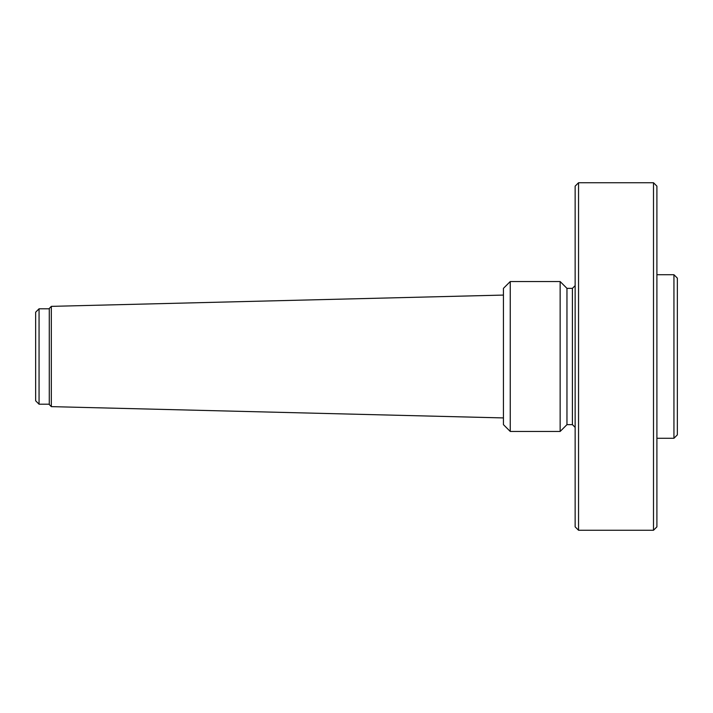 <?xml version="1.0" encoding="UTF-8"?>
<svg xmlns="http://www.w3.org/2000/svg" width="713" height="713" viewBox="0 0 713 713"><rect width="100%" height="100%" fill="white"/><g stroke="black" fill="none" stroke-linecap="round" stroke-linejoin="round"><path stroke-width="1.07" d="M578.546 182.742L575.141 186.146L575.141 526.854L578.546 530.258L578.546 182.742L653.5 182.742L653.5 530.258L656.905 526.854L656.905 186.146L653.5 182.742M572.414 424.645L572.414 288.355L566.96 288.355L566.96 424.645L572.414 424.645L575.141 427.363M673.945 356.5L673.945 438.272L677.35 434.868L677.35 278.132L673.945 274.728L673.945 356.5M39.055 308.8L35.65 312.205L35.65 400.795L39.055 404.2L39.055 308.8L49.277 308.8M39.055 404.2L49.277 404.2M51.318 306.367L49.277 308.462L49.277 404.538L51.318 406.633L51.318 306.367L503.44 295.075M510.25 281.546L503.44 288.355L503.44 424.645L510.25 431.454L510.25 281.546L560.142 281.546L560.142 431.454L510.25 431.454M572.414 288.355L575.141 285.637M656.905 438.272L673.945 438.272M656.905 274.728L673.945 274.728M578.546 530.258L653.5 530.258M51.318 406.633L503.44 417.925M566.96 288.355L560.142 281.546M566.96 424.645L560.142 431.454"/></g></svg>
